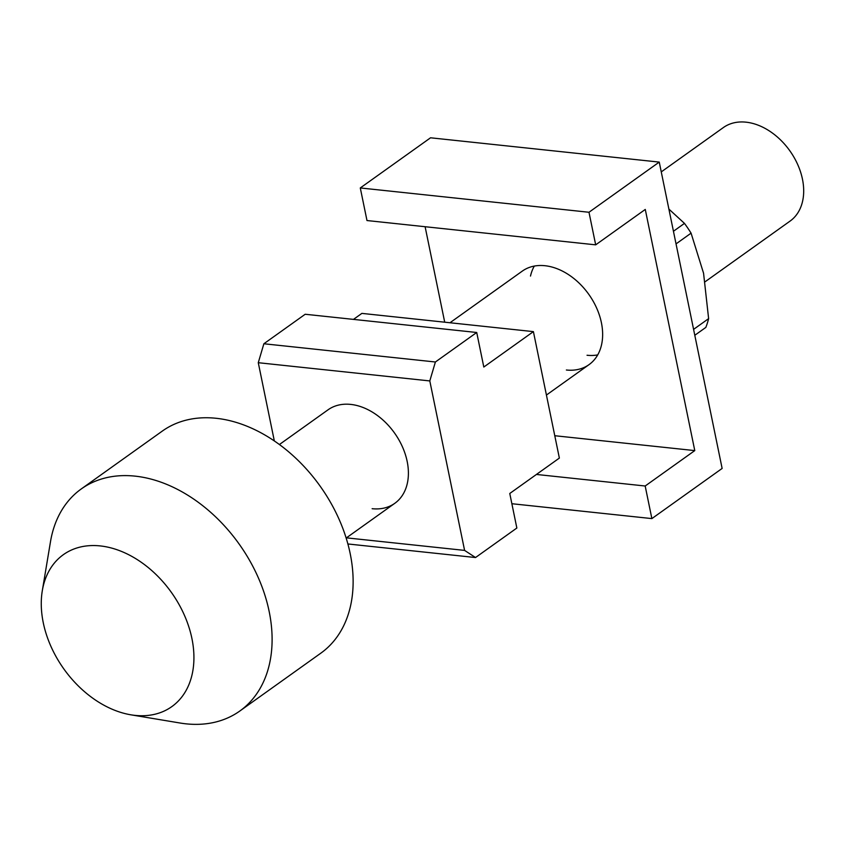 <?xml version="1.0" encoding="UTF-8"?>
<svg xmlns="http://www.w3.org/2000/svg" width="846" height="846" viewBox="0 0 846 846"><rect width="100%" height="100%" fill="white"/><g stroke="black" fill="none" stroke-linecap="round" stroke-linejoin="round"><path stroke-width="1.27" d="M449.966 322.76L522.299 271.111A57.443 40.608 54.5 0 1 544.972 265.718A57.443 40.608 54.5 0 1 601.411 322.728A57.443 40.608 54.5 0 1 589.059 364.615A57.443 40.608 54.5 0 1 566.376 370.009M587.039 355.257A57.443 40.608 -125.5 0 0 597.72 354.897A57.443 40.608 54.5 0 1 587.039 355.257M659.245 162.094L722.135 468.441L651.875 518.598L645.181 486.006L694.778 450.601L645.276 209.438L595.679 244.843L588.985 212.261L659.245 162.094L430.551 137.792L360.29 187.949L588.985 212.261M511.872 503.719L651.875 518.598M536.417 474.447L645.181 486.006M554.775 435.722L694.778 450.601M444.71 322.199L425.115 226.717M360.29 187.949L366.984 220.542L595.679 244.843M279.402 444.531L328.058 409.802A57.443 40.608 54.5 0 1 350.73 404.409A57.443 40.608 54.5 0 1 407.169 461.419A57.443 40.608 54.5 0 1 394.807 503.307A57.443 40.608 54.5 0 1 372.134 508.7M274.337 440.956L258.273 362.701L263.867 343.762L305.195 314.257L476.721 332.489L483.806 367.037L533.403 331.621L559.365 458.077L509.768 493.482L516.853 528.031L475.526 557.535L464.591 550.397L429.8 380.933L435.394 361.993L476.721 332.489M353.48 319.386L361.877 313.39L533.403 331.621M263.867 343.762L435.394 361.993M258.273 362.701L429.8 380.933M346.437 537.845L464.591 550.397M347.896 543.967L475.526 557.535M134.99 715.378A93.346 65.999 54.5 0 1 130.887 714.817A93.346 65.999 54.5 0 1 42.3 590.741A93.346 65.999 54.5 0 1 100.198 545.913A93.346 65.999 54.5 0 1 191.926 638.55A93.346 65.999 54.5 0 1 134.99 715.378M42.3 590.741L50.496 541.662A136.428 96.455 54.5 0 1 81.269 488.946A136.428 96.455 54.5 0 1 135.127 476.139A136.428 96.455 54.5 0 1 257.914 576.824A136.428 96.455 54.5 0 1 239.82 711.021A136.428 96.455 54.5 0 1 185.961 723.827A136.428 96.455 54.5 0 1 179.976 723.002L130.887 714.817M81.269 488.946L162.305 431.09A136.428 96.455 54.5 0 1 216.164 418.284A136.428 96.455 54.5 0 1 338.939 518.968A136.428 96.455 54.5 0 1 320.856 653.154L239.82 711.021M661.265 171.897L723.351 127.566A57.443 40.608 54.5 0 1 746.024 122.173A57.443 40.608 54.5 0 1 788.969 149.605A57.443 40.608 54.5 0 1 790.576 151.857A57.443 40.608 54.5 0 1 790.101 221.07L705.141 281.739M788.969 149.605L789.107 149.784A47.725 33.745 54.5 0 1 790.439 151.667L790.576 151.857M530.495 276.06A57.443 40.608 54.5 0 1 534.302 266.078M693.583 329.369L708.62 318.635A104.544 73.919 54.5 0 1 705.828 327.413L694.799 335.28M673.448 231.265L684.467 223.386A104.544 73.919 54.5 0 1 691.076 233.158L676.039 243.891M691.076 233.158L703.565 273.247L708.62 318.635M668.9 209.099L684.467 223.386M346.162 538.035L394.807 503.307M546.421 395.05L589.059 364.615"/></g></svg>
